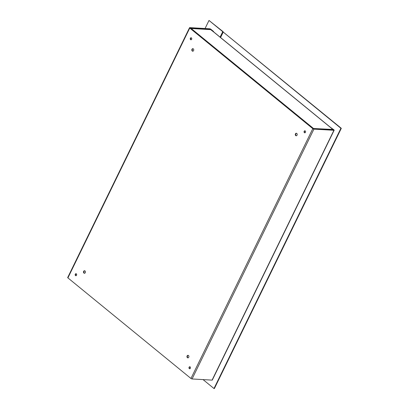 <?xml version="1.0" encoding="UTF-8"?>
<svg xmlns="http://www.w3.org/2000/svg" width="409" height="409" viewBox="0 0 409 409"><rect width="100%" height="100%" fill="white"/><g stroke="black" fill="none" stroke-linecap="round" stroke-linejoin="round"><path stroke-width="0.61" d="M76.565 274.158L75.721 274.112M75.997 273.831L76.325 273.851A1.017 0.772 93.3 0 1 75.854 275.738A1.017 0.772 93.3 0 1 75.972 273.708A1.017 0.772 93.3 0 1 76.335 273.856M190.553 28.405L210.328 29.494A0.869 0.66 93.3 0 1 210.64 29.622L213.171 31.57A0.869 0.496 -50.7 0 1 213.36 31.641L330.723 127.577A0.869 0.496 129.3 0 0 330.533 127.511L213.171 31.57M190.824 28.369L191.187 28.497L190.737 28.558M312.977 128.487L332.747 129.443A0.869 0.66 93.3 0 1 333.028 129.939M313.151 128.625L313.299 128.319L313.499 128.809M332.747 129.443L330.533 127.511M189.541 27.71A0.869 0.271 26 0 0 189.756 28.057L312.803 128.646A0.869 0.271 26 0 0 313.923 129.132L192.072 378.964A0.869 0.271 -154 0 1 190.957 378.478L67.909 277.89A0.869 0.271 -154 0 1 67.689 277.537L189.541 27.71A0.869 0.271 26 0 1 189.771 27.638L209.776 28.794A0.869 0.271 -154 0 1 210.896 29.279L213.575 31.467L213.12 31.57M192.072 378.964L212.077 380.119L333.928 130.287A0.869 0.271 -154 0 0 334.158 130.215A0.869 0.271 -154 0 0 333.943 129.868L330.866 127.654L333.539 129.97L313.202 128.671L190.154 28.083L210.165 29.111L213.176 31.447M333.928 130.287L313.923 129.132M212.077 380.119A0.869 0.271 26 0 0 212.307 380.048L334.158 130.215M188.462 355.508A1.268 0.961 93.3 0 1 188.846 356.96A1.268 0.961 93.3 0 1 187.859 357.86A1.268 0.961 93.3 0 1 186.969 356.536A1.268 0.961 93.3 0 1 188.007 355.324A1.268 0.961 93.3 0 1 188.462 355.508M296.77 133.441A1.268 0.961 93.3 0 1 297.154 134.893A1.268 0.961 93.3 0 1 296.172 135.788A1.268 0.961 93.3 0 1 295.283 134.464A1.268 0.961 93.3 0 1 296.315 133.257A1.268 0.961 93.3 0 1 296.77 133.441M84.995 270.932A1.268 0.961 93.3 0 1 85.384 272.384A1.268 0.961 93.3 0 1 84.397 273.278A1.268 0.961 93.3 0 1 83.508 271.959A1.268 0.961 93.3 0 1 84.545 270.748A1.268 0.961 93.3 0 1 84.995 270.932M193.309 48.86A1.268 0.961 93.3 0 1 193.692 50.312A1.268 0.961 93.3 0 1 192.711 51.212A1.268 0.961 93.3 0 1 191.821 49.888A1.268 0.961 93.3 0 1 192.854 48.676A1.268 0.961 93.3 0 1 193.309 48.86M190.144 366.893A1.017 0.772 93.3 0 1 189.664 368.775A1.017 0.772 93.3 0 1 189.781 366.745A1.017 0.772 93.3 0 1 190.144 366.893M305.226 130.941A1.017 0.772 93.3 0 1 304.741 132.828A1.017 0.772 93.3 0 1 304.858 130.798A1.017 0.772 93.3 0 1 305.226 130.941M191.417 37.909A1.017 0.772 93.3 0 1 190.937 39.791A1.017 0.772 93.3 0 1 191.049 37.761A1.017 0.772 93.3 0 1 191.417 37.909M188.201 355.365A1.268 0.961 -86.7 0 0 187.368 356.561A1.268 0.961 -86.7 0 0 188.058 357.844M296.515 133.293A1.268 0.961 -86.7 0 0 295.676 134.489A1.268 0.961 -86.7 0 0 296.372 135.773M84.74 270.789A1.268 0.961 -86.7 0 0 83.906 271.98A1.268 0.961 -86.7 0 0 84.597 273.263M193.053 48.717A1.268 0.961 -86.7 0 0 192.215 49.908A1.268 0.961 -86.7 0 0 192.91 51.191M189.975 366.791A1.017 0.772 -86.7 0 0 189.863 368.754M305.058 130.839A1.017 0.772 -86.7 0 0 304.94 132.802M76.166 273.754A1.017 0.772 -86.7 0 0 76.054 275.717M191.248 37.807A1.017 0.772 -86.7 0 0 191.136 39.765M205.062 28.523L208.999 20.45L222.741 31.687L220.083 37.137M208.999 20.45L223.14 31.708L220.374 37.377M222.741 31.687L223.14 31.708M213.984 388.53L214.382 388.55L341.31 128.308L340.912 128.288L213.984 388.53L203.063 379.598M220.569 37.531L223.227 32.081L340.912 128.288M223.227 32.081L341.31 128.308M313.299 128.319L191.187 28.497L210.64 29.622M189.756 28.057L67.909 277.89M190.957 378.478L312.803 128.646M210.165 29.111L209.986 29.474"/></g></svg>
